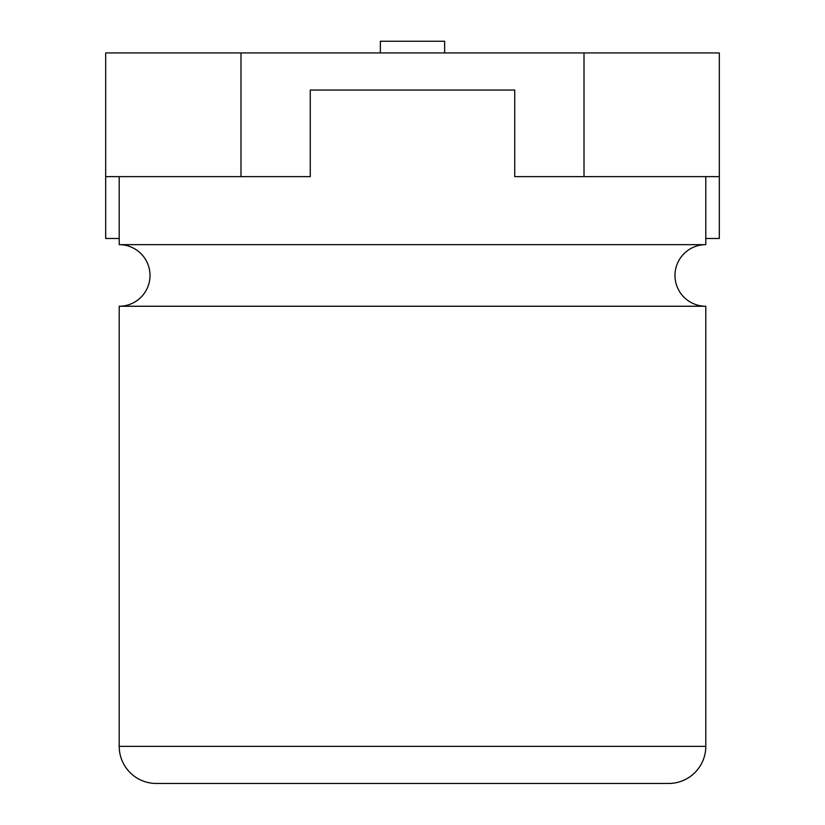 <?xml version="1.0" encoding="UTF-8"?>
<svg xmlns="http://www.w3.org/2000/svg" width="825" height="825" viewBox="0 0 825 825"><rect width="100%" height="100%" fill="white"/><g stroke="black" fill="none" stroke-linecap="round" stroke-linejoin="round"><path stroke-width="1.24" d="M719.317 176.643L719.317 52.934L240.993 52.934L240.993 176.643L310.272 176.643L310.272 90.049L514.728 90.049L514.728 176.643L719.317 176.643L719.317 238.487L705.788 238.487M119.212 238.487L105.683 238.487L105.683 52.934L240.993 52.934M584.007 52.934L584.007 176.643M105.683 176.643L240.993 176.643M444.644 52.934L444.644 41.25L380.356 41.25L380.356 52.934M119.212 306.25A30.803 30.803 0 0 0 150.016 275.457A30.803 30.803 0 0 0 119.212 244.654L705.788 244.654A30.803 30.803 0 0 0 674.984 275.457A30.803 30.803 0 0 0 705.788 306.25L705.788 746.347A37.115 37.115 0 0 1 668.673 783.461L156.327 783.461A37.115 37.115 0 0 1 119.212 746.347L119.212 306.25L705.788 306.25M705.788 244.654L705.788 176.643M514.728 90.049L310.272 90.049M119.212 244.654L119.212 176.643M656.143 783.461L168.857 783.461M119.212 746.347L705.788 746.347"/></g></svg>
